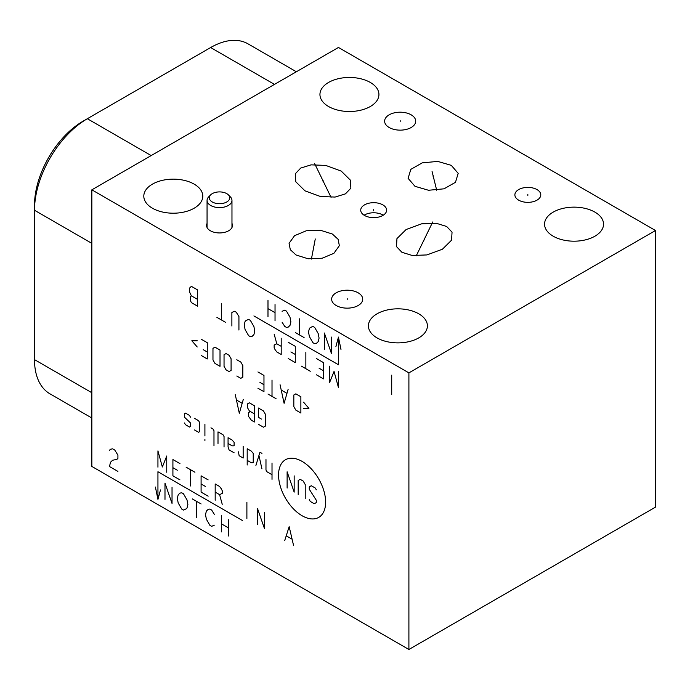 <?xml version="1.0" encoding="UTF-8"?>
<svg xmlns="http://www.w3.org/2000/svg" width="690" height="690" viewBox="0 0 690 690"><rect width="100%" height="100%" fill="white"/><g stroke="black" fill="none" stroke-linecap="round" stroke-linejoin="round"><path stroke-width="1.03" d="M91.848 189.828L91.848 466.44L408.903 649.488L655.5 507.116L655.5 230.512L338.445 47.463L91.848 189.828L408.903 372.876L655.5 230.512M594.909 236.204A29.498 17.026 0 0 0 603.543 224.164A29.498 17.026 0 0 0 585.336 208.432A29.498 17.026 0 0 0 553.199 212.123A29.498 17.026 0 0 0 544.557 224.164A29.498 17.026 0 0 0 562.764 239.896A29.498 17.026 0 0 0 594.909 236.204M370.297 106.519A29.498 17.026 0 0 0 378.931 94.478A29.498 17.026 0 0 0 360.723 78.755A29.498 17.026 0 0 0 328.587 82.438A29.498 17.026 0 0 0 319.944 94.478A29.498 17.026 0 0 0 338.152 110.21A29.498 17.026 0 0 0 370.297 106.519M194.157 208.216A29.498 17.026 0 0 0 202.791 196.176A29.498 17.026 0 0 0 184.584 180.444A29.498 17.026 0 0 0 152.447 184.135A29.498 17.026 0 0 0 143.805 196.176A29.498 17.026 0 0 0 162.012 211.908A29.498 17.026 0 0 0 194.157 208.216M418.77 337.893A29.498 17.026 0 0 0 427.403 325.853A29.498 17.026 0 0 0 409.196 310.12A29.498 17.026 0 0 0 377.059 313.812A29.498 17.026 0 0 0 368.417 325.853A29.498 17.026 0 0 0 386.624 341.585A29.498 17.026 0 0 0 418.77 337.893M536.993 189.586A12.955 7.478 180 0 1 540.788 194.873A12.955 7.478 180 0 1 532.792 201.782A12.955 7.478 180 0 1 518.673 200.16A12.955 7.478 180 0 1 514.878 194.873A12.955 7.478 180 0 1 522.873 187.965A12.955 7.478 180 0 1 536.993 189.586M382.838 204.878A12.955 7.478 180 0 1 386.633 210.165A12.955 7.478 180 0 1 378.629 217.074A12.955 7.478 180 0 1 364.518 215.461A12.955 7.478 180 0 1 360.723 210.165A12.955 7.478 180 0 1 368.719 203.257A12.955 7.478 180 0 1 382.838 204.878M231.969 223.413A12.955 7.478 180 0 1 232.47 225.466A12.955 7.478 180 0 1 224.474 232.375A12.955 7.478 180 0 1 210.355 230.753A12.955 7.478 180 0 1 206.569 225.466A12.955 7.478 180 0 1 207.06 223.413M411.162 114.825A15.542 8.97 180 0 1 415.708 121.164A15.542 8.97 180 0 1 406.117 129.461A15.542 8.97 180 0 1 389.177 127.512A15.542 8.97 180 0 1 384.623 121.164A15.542 8.97 180 0 1 394.223 112.875A15.542 8.97 180 0 1 411.162 114.825M358.179 292.827A15.542 8.97 180 0 1 362.724 299.175A15.542 8.97 180 0 1 353.133 307.464A15.542 8.97 180 0 1 336.194 305.515A15.542 8.97 180 0 1 331.64 299.175A15.542 8.97 180 0 1 341.24 290.878A15.542 8.97 180 0 1 358.179 292.827M446.62 226.467L452.045 232.151L451.579 240.172L442.411 249.228L426.903 254.929L412.249 255.481L401.908 252.281L396.483 246.597L396.948 238.585L406.117 229.52L421.625 223.827L436.278 223.275L446.62 226.467M332.364 234.022L338.117 239.318L339.351 245.674L333.874 253.342L322.118 258.233L308.051 258.767L296.053 254.981L290.3 249.685L289.076 243.329L294.552 235.661L306.308 230.771L320.376 230.236L332.364 234.022M414.983 186.317L408.101 178.322L410.809 169.378L422.246 162.857L437.762 161.408L451.295 165.359L458.186 173.354L455.478 182.298L444.041 188.819L428.524 190.268L414.983 186.317M300.737 168.058L311.069 164.858L325.723 165.41L341.24 171.111L350.408 180.168L350.865 188.18L345.44 193.864L335.107 197.064L320.453 196.512L304.937 190.82L295.769 181.755L295.311 173.742L300.737 168.058M91.848 243.363L34.5 210.252L34.5 205.206A68.552 39.58 120 0 1 82.973 121.25L87.345 118.723A74.727 43.142 120 0 0 34.5 210.252L34.5 359.619A74.727 43.142 120 0 0 49.973 393.835L91.848 418.011M296.364 71.76L248.003 43.841A74.727 43.142 120 0 0 210.64 47.541L87.345 118.723L151.179 155.578M408.903 649.488L408.903 372.876M364.113 215.211A12.955 7.478 0 0 1 382.838 214.97A12.955 7.478 180 0 1 383.235 215.211M228.399 194.882A10.221 5.899 0 0 1 225.716 202.498A10.221 5.899 0 0 1 212.287 201.98A10.221 5.899 180 0 1 210.64 194.882A10.221 5.899 180 0 1 226.743 193.631A10.221 5.899 0 0 1 228.399 194.882L230.339 196.848A12.454 7.193 0 0 1 231.969 200.402A12.454 7.193 0 0 1 224.285 207.052A12.454 7.193 0 0 1 210.709 205.491A12.454 7.193 180 0 1 207.06 200.402A12.454 7.193 180 0 1 208.699 196.848L210.64 194.882M302.091 461.394A33.284 19.217 -120 0 0 278.562 474.979A33.284 19.217 -120 0 0 302.091 515.741A33.284 19.217 -120 0 0 325.628 502.156A33.284 19.217 -120 0 0 302.091 461.394M309.258 499.681L310.267 501.423L314.295 503.743L316.305 502.587L316.305 500.259L309.258 489.219L309.258 486.899L311.268 485.734L315.296 488.054L316.305 489.797M298.184 494.445L298.184 480.499L300.202 479.343L303.221 481.085L305.23 484.57L305.23 498.516M287.118 488.054L287.118 471.788L294.164 492.125L294.164 475.85M272.015 463.068L272.015 479.343M265.978 459.583L265.978 470.045L266.987 471.788L272.015 474.694M261.95 453.382L259.94 452.226L255.912 465.396M261.95 468.881L258.931 455.512M247.193 460.359L251.22 462.68L253.23 462.68L253.23 453.382L251.22 451.062L247.193 448.733L247.193 465.008M238.464 451.838L239.137 455.711L243.165 458.031L243.165 446.413M228.062 443.506L232.09 445.826L234.108 445.826L234.108 442.342L232.09 440.022L228.062 437.693L228.062 446.991L229.071 449.897L234.108 452.804M224.043 446.991L224.043 436.529L223.034 434.786L218.006 431.88L218.006 443.506M213.978 445.826L213.978 430.724L212.969 428.982L210.959 427.817M204.913 424.333L204.913 435.951M204.913 439.435L204.913 440.599L204.913 439.435M194.52 429.948L198.539 432.268L199.548 431.69L199.548 422.392L198.539 420.65L194.52 418.321M190.492 417.165L189.483 415.415L185.455 413.094L184.454 413.672L184.454 417.165L190.492 422.97L190.492 426.463L189.483 427.041L185.455 424.712L184.454 422.97M258.431 424.307L263.459 427.214L265.478 426.049L265.478 414.431L263.459 410.947L258.431 408.04L258.431 417.338L261.45 419.08M254.403 413.845L250.375 411.525L248.365 412.689L248.365 416.173L251.384 420.245L254.403 421.987L254.403 405.711L249.375 402.805L247.356 403.969L247.356 407.454L249.375 410.947L250.375 411.525M235.281 394.671L239.309 413.267L243.329 399.32M241.992 403.193L236.618 400.096M303.557 408.368L308.922 408.368L303.557 402.166M300.875 396.741L295.838 393.835L293.828 394.999L293.828 406.626L295.838 410.11L300.875 413.017L300.875 396.741M280.071 384.735L284.099 403.331L288.118 389.384M286.781 393.257L281.408 390.161M272.015 380.087L272.015 396.353M276.043 398.682L267.987 394.033M257.931 388.22L263.968 391.704L263.968 375.438L257.931 371.953M259.94 382.407L263.968 384.735M236.791 376.015L240.819 378.344L242.828 377.18L242.828 365.562L240.819 362.069L236.791 359.749M231.09 358.783L229.071 355.29L226.053 353.547L224.043 354.712L224.043 366.33L226.053 369.823L229.071 371.565L231.09 370.401L231.09 358.783M220.015 350.063L214.978 347.156L212.969 348.321L212.969 359.939L214.978 363.432L220.015 366.33L220.015 350.063M201.23 355.488L207.267 358.973L207.267 342.697L201.23 339.213M203.239 349.675L207.267 352.004M197.202 340.765L191.829 340.765L197.202 346.966M391.713 394.68L391.713 375.153M117.921 471.399L109.469 466.526L110.521 462.248L112.634 460.221L116.86 459.402L117.921 458.384L117.921 455.133L114.747 450.044L112.634 448.828L110.521 449.233L109.469 450.251M340.981 349.442L338.445 337.082L335.918 346.527M253.903 315.934L338.445 364.743L338.445 337.082M324.36 349.287L324.36 333.011L331.398 353.358L331.398 337.082M310.267 327.595L309.387 328.44L308.508 332.002L309.387 336.573L312.906 342.68L314.666 343.689L316.434 343.353L318.194 341.662L319.073 338.1L318.194 333.52L314.666 327.422L312.906 326.405L310.267 327.595M304.1 337.591L295.294 332.511M299.693 335.047L299.693 318.78M282.081 322.17L284.728 326.405L286.488 327.422L288.248 327.086L290.007 325.387L290.887 321.833L290.007 317.253L286.488 311.147L284.728 310.138L282.081 311.319M275.034 320.815L275.034 304.54M267.987 316.745L267.987 300.469M275.034 312.673L267.987 308.611M155.405 487.028L157.941 499.388L160.468 489.952M242.483 520.545L157.941 471.727L157.941 499.388M164.988 499.388L164.988 483.121L172.034 503.459L172.034 487.183M186.119 508.884L186.999 508.03L187.887 504.476L186.999 499.896L183.48 493.798L181.72 492.781L179.961 493.117L178.192 494.816L177.313 498.37L178.192 502.95L181.72 509.048L183.48 510.065L186.119 508.884M192.286 498.879L201.092 503.967M196.693 501.423L196.693 517.698M214.305 514.309L211.666 510.065L209.898 509.048L208.138 509.393L206.379 511.083L205.499 514.645L206.379 519.216L209.898 525.323L211.666 526.341L214.305 525.15M221.352 515.663L221.352 531.93M228.399 519.725L228.399 536.001M221.352 523.796L228.399 527.867M329.639 366.166L329.639 382.441L334.046 371.418L338.445 387.521L338.445 371.255M316.434 374.808L323.472 378.879L323.472 362.612L316.434 358.541M323.472 370.746L319.073 368.201M310.267 371.255L301.461 366.166M305.86 368.71L305.86 352.435M288.248 358.541L295.294 362.612L295.294 346.337L288.248 342.266M295.294 354.47L290.887 351.935M281.201 346.337L276.802 343.793L274.154 344.983L274.154 347.691L275.034 349.554L276.802 351.935L281.201 354.47L281.201 338.204M276.802 343.793L274.154 334.132M245.976 320.574L245.097 321.419L244.208 324.981L245.097 329.561L248.616 335.659L250.375 336.677L252.135 336.341L253.903 334.641L254.782 331.079L253.903 326.508L250.375 320.402L248.616 319.392L245.976 320.574M238.93 330.07L238.93 316.512L236.291 312.268L234.522 311.25L231.883 312.441L231.883 325.999M225.716 322.437L216.91 317.357M221.318 319.901L221.318 303.626M197.538 306.17L197.538 289.895L191.371 286.341L189.612 288.032L189.612 292.103L191.371 295.829L190.492 296.674L190.492 300.745L191.371 302.608L197.538 306.17M197.538 299.391L191.371 295.829M166.747 472.253L166.747 455.986L162.34 467.001L157.941 450.898L157.941 467.173M179.961 463.611L172.914 459.549L172.914 475.815L179.961 479.886M172.914 467.682L177.313 470.226M186.119 467.173L194.925 472.253M190.526 469.718L190.526 485.984M208.138 479.886L201.092 475.815L201.092 492.091L208.138 496.153M201.092 483.949L205.499 486.493M215.185 492.091L219.584 494.627L222.232 493.445L222.232 490.728L221.352 488.865L219.584 486.493L215.185 483.949L215.185 500.224M219.584 494.627L222.232 504.295M246.891 502.26L246.891 518.526M264.503 512.428L264.503 528.695L257.456 508.358L257.456 524.633M293.569 545.48L289.162 526.66L284.763 540.391M286.522 535.983L291.81 539.037M527.833 195.486L527.833 194.261M373.678 210.778L373.678 209.562M400.166 121.776L400.166 120.56M347.182 299.779L347.182 298.563M424.264 239.982L424.264 238.766M432.734 221.964L416.277 255.783M314.209 245.123L314.209 243.881M315.27 238.964L311.414 259.061M433.139 176.459L433.139 175.217M432.078 171.534L436.692 190.224M323.084 181.582L323.084 180.34M314.614 163.547L331.071 197.375M34.5 359.619L91.848 392.731M210.64 47.541L274.473 84.396M82.973 121.25L87.345 118.723M207.06 227.519L207.06 200.402M231.969 227.519L231.969 200.402"/></g></svg>
